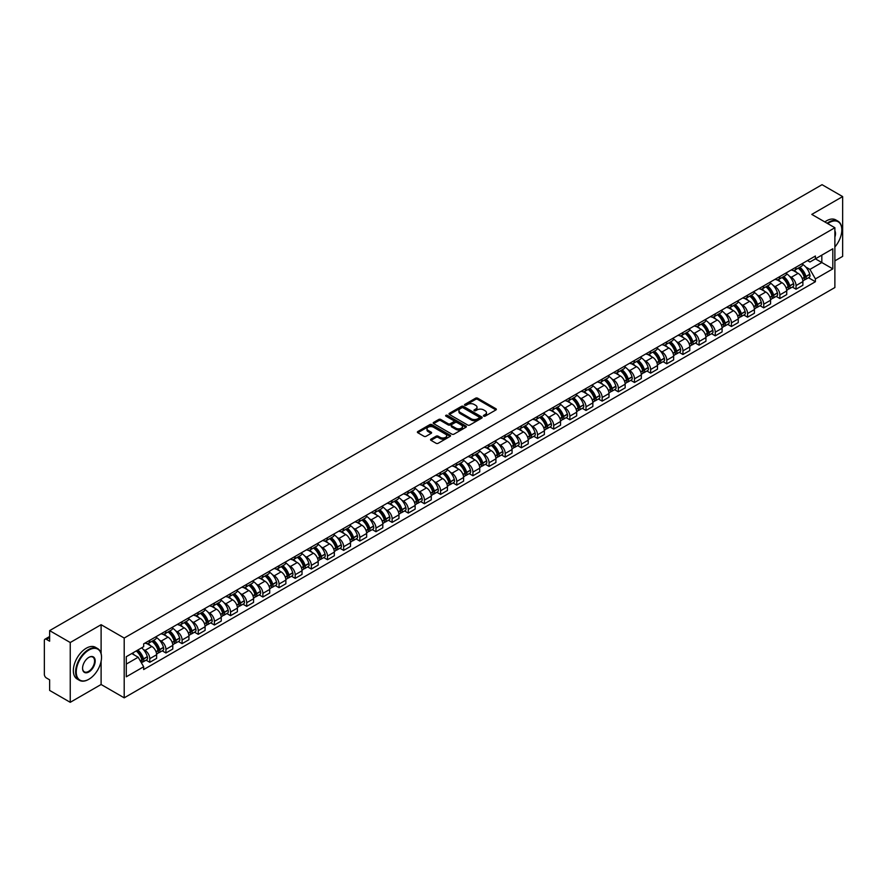 <?xml version="1.0" encoding="UTF-8"?>
<svg xmlns="http://www.w3.org/2000/svg" width="887" height="887" viewBox="0 0 887 887"><rect width="100%" height="100%" fill="white"/><g stroke="black" fill="none" stroke-linecap="round" stroke-linejoin="round"><path stroke-width="1.33" d="M483.714 416.158A1.009 0.577 0 0 0 485.134 416.158L495.933 409.927A1.441 0.832 0 0 0 496.354 409.339A1.441 0.832 0 0 0 495.933 408.752L477.638 398.185A1.441 0.832 0 0 0 475.609 398.185L464.81 404.428A1.009 0.577 0 0 0 466.229 405.248L467.626 404.439A4.601 2.661 0 0 1 474.135 404.439L475.654 405.315A4.601 2.661 0 0 1 477.006 407.2A4.601 2.661 0 0 1 475.654 409.073L474.257 409.883A1.009 0.577 0 0 0 475.687 410.703L477.084 409.894A4.601 2.661 0 0 1 483.581 409.894L485.111 410.781A4.601 2.661 0 0 1 486.464 412.655A4.601 2.661 0 0 1 485.111 414.528L483.714 415.338A1.009 0.577 0 0 0 483.714 416.158L483.714 415.338M430.982 439.154A1.441 0.832 0 0 0 430.561 439.741A1.441 0.832 0 0 0 430.982 440.329L436.116 443.289A1.441 0.832 0 0 0 438.145 443.289L450.141 436.371A1.441 0.832 0 0 0 450.563 435.783A1.441 0.832 0 0 0 450.141 435.195L431.847 424.629A1.441 0.832 0 0 0 429.807 424.629L417.81 431.548A1.441 0.832 0 0 0 417.389 432.135A1.441 0.832 0 0 0 417.81 432.723L424.019 436.304A1.441 0.832 0 0 0 426.048 436.304L431.182 433.344A1.441 0.832 0 0 0 431.603 432.756A1.441 0.832 0 0 0 431.182 432.169L428.111 430.395A3.847 2.217 0 0 1 426.98 428.82A3.847 2.217 0 0 1 429.352 426.769A3.847 2.217 0 0 1 433.543 427.257L445.596 434.209A3.847 2.217 0 0 1 446.715 435.783A3.847 2.217 0 0 1 444.343 437.834A3.847 2.217 0 0 1 440.152 437.346L438.145 436.193A1.441 0.832 0 0 0 436.116 436.193L430.982 439.154L430.982 440.329L436.116 437.391L436.116 436.193M124.202 638.041L101.107 624.703L70.239 642.521L49.628 630.624L822.038 184.684L842.65 196.581L811.782 214.399L834.878 227.737L124.202 638.041L124.202 697.836L834.878 287.532L834.878 227.737M467.726 425.039A1.441 0.832 0 0 0 469.766 425.039L481.752 418.11A1.441 0.832 0 0 0 482.173 417.522A1.441 0.832 0 0 0 481.752 416.934L463.457 406.379A1.441 0.832 0 0 0 461.428 406.379L449.432 413.298A1.441 0.832 0 0 0 449.01 413.885A1.441 0.832 0 0 0 449.432 414.473L467.726 425.039M446.327 416.38A1.009 0.577 0 0 1 447.347 416.524L465.93 427.246L453.956 434.164A1.441 0.832 0 0 1 451.915 434.164L433.621 423.598L438.755 420.66L438.755 419.462L433.621 422.423A1.441 0.832 0 0 0 433.2 423.01A1.441 0.832 0 0 0 433.621 423.598L433.621 422.423M438.755 420.66A1.441 0.832 0 0 1 440.784 420.66L440.784 419.462A1.441 0.832 0 0 0 438.755 419.462M440.784 419.462L448.212 423.742A1.441 0.832 0 0 0 450.241 423.742L453.645 421.78A1.441 0.832 0 0 0 454.066 421.192A1.441 0.832 0 0 0 453.645 420.604L445.917 416.147A1.009 0.577 0 0 1 447.347 415.327L465.952 426.07A1.441 0.832 0 0 1 466.374 426.647A1.441 0.832 0 0 1 465.952 427.235L465.952 426.07M70.239 642.521L70.239 702.316L49.628 690.419L49.628 679.841L46.423 677.978A2.927 1.696 -120 0 1 44.35 674.397L44.35 640.547A2.927 1.696 -120 0 1 44.96 639.205L49.628 636.511M834.878 260.856L842.65 256.376L842.65 196.581M70.239 702.316L101.107 684.498L124.202 697.836M49.628 630.624L49.628 641.212L46.423 639.361A2.927 1.696 -120 0 0 44.96 639.205M796.049 267.198A6.741 3.892 60 0 1 794.652 270.225L801.482 266.277A6.741 3.892 -120 0 0 802.879 263.251M789.552 276.312L791.282 277.298A6.741 3.892 60 0 1 796.049 285.559L802.879 281.611A6.741 3.892 -120 0 0 798.112 273.351L793.222 270.535M802.879 281.611L802.879 285.259L796.049 289.206L792.335 287.066M794.652 270.225A6.741 3.892 60 0 1 791.337 269.914M796.049 285.559L796.049 289.206M779.884 276.522A6.741 3.892 60 0 1 778.498 279.549L785.328 275.602A6.741 3.892 -120 0 0 786.725 272.575M776.18 296.391L779.884 298.531L786.725 294.584L786.725 290.936A6.741 3.892 -120 0 0 781.957 282.687L777.067 279.86M778.498 279.549A6.741 3.892 60 0 1 775.171 279.25M773.397 285.636L775.127 286.634A6.741 3.892 60 0 1 779.884 294.883L779.884 298.531M763.729 285.847A6.741 3.892 60 0 1 762.332 288.874L769.173 284.927A6.741 3.892 -120 0 0 770.57 281.911M760.026 305.716L763.729 307.856L770.57 303.908L770.57 300.261A6.741 3.892 -120 0 0 765.803 292.011L760.913 289.184M762.332 288.874A6.741 3.892 60 0 1 759.017 288.574M757.243 294.961L758.973 295.959A6.741 3.892 60 0 1 763.729 304.208L763.729 307.856M747.575 295.183A6.741 3.892 60 0 1 746.178 298.209L753.019 294.262A6.741 3.892 -120 0 0 754.405 291.235M743.871 315.04L747.575 317.18L754.416 313.233L754.416 309.596A6.741 3.892 -120 0 0 749.648 301.336L744.758 298.52M746.178 298.209A6.741 3.892 60 0 1 742.862 297.899M741.088 304.285L742.807 305.283A6.741 3.892 60 0 1 747.575 313.532L747.575 317.18M731.42 304.507A6.741 3.892 60 0 1 730.023 307.534L736.853 303.587A6.741 3.892 -120 0 0 738.25 300.56M727.717 324.376L731.42 326.516L738.25 322.569L738.25 318.921A6.741 3.892 -120 0 0 733.494 310.672L728.593 307.844M730.023 307.534A6.741 3.892 60 0 1 726.708 307.224M724.934 313.621L726.653 314.619A6.741 3.892 60 0 1 731.42 322.868L731.42 326.516M715.266 313.832A6.741 3.892 60 0 1 713.869 316.859L720.699 312.911A6.741 3.892 -120 0 0 722.096 309.885M711.551 333.7L715.266 335.84L722.096 331.893L722.096 328.245A6.741 3.892 -120 0 0 717.328 319.996L712.438 317.169M713.869 316.859A6.741 3.892 60 0 1 710.554 316.559M708.78 322.946L710.498 323.943A6.741 3.892 60 0 1 715.266 332.193L715.266 335.84M699.1 323.167A6.741 3.892 60 0 1 697.714 326.183L704.544 322.247A6.741 3.892 -120 0 0 705.941 319.22M695.397 343.025L699.1 345.165L705.941 341.218L705.941 337.57A6.741 3.892 -120 0 0 701.173 329.321L696.284 326.494M697.714 326.183A6.741 3.892 60 0 1 694.388 325.884M692.614 332.27L694.344 333.268A6.741 3.892 60 0 1 699.1 341.517L699.1 345.165M682.946 332.492A6.741 3.892 60 0 1 681.549 335.519L688.39 331.572A6.741 3.892 -120 0 0 689.787 328.545M679.242 352.361L682.946 354.501L689.787 350.553L689.787 346.906A6.741 3.892 -120 0 0 685.019 338.646L680.129 335.829M681.549 335.519A6.741 3.892 60 0 1 678.233 335.208M676.459 341.606L678.189 342.593A6.741 3.892 60 0 1 682.946 350.853L682.946 354.501M666.791 341.817A6.741 3.892 60 0 1 665.394 344.843L672.235 340.896A6.741 3.892 -120 0 0 673.632 337.869M663.088 361.685L666.791 363.825L673.632 359.878L673.632 356.23A6.741 3.892 -120 0 0 668.865 347.981L663.975 345.154M665.394 344.843A6.741 3.892 60 0 1 662.079 344.544M660.305 350.93L662.024 351.928A6.741 3.892 60 0 1 666.791 360.177L666.791 363.825M650.637 351.152A6.741 3.892 60 0 1 649.24 354.168L656.081 350.221A6.741 3.892 -120 0 0 657.467 347.205M646.933 371.01L650.637 373.15L657.467 369.203L657.467 365.555A6.741 3.892 -120 0 0 652.71 357.306L647.809 354.478M649.24 354.168A6.741 3.892 60 0 1 645.924 353.869M644.15 360.255L645.869 361.253A6.741 3.892 60 0 1 650.637 369.502L650.637 373.15M634.482 360.477A6.741 3.892 60 0 1 633.085 363.504L639.915 359.557A6.741 3.892 -120 0 0 641.312 356.53M630.768 380.335L634.482 382.485L641.312 378.538L641.312 374.891A6.741 3.892 -120 0 0 636.556 366.63L631.655 363.814M633.085 363.504A6.741 3.892 60 0 1 629.77 363.193M627.996 369.591L629.715 370.578A6.741 3.892 60 0 1 634.482 378.838L634.482 382.485M618.317 369.801A6.741 3.892 60 0 1 616.931 372.828L623.761 368.881A6.741 3.892 -120 0 0 625.158 365.854M614.613 389.67L618.328 391.81L625.158 387.863L625.158 384.215A6.741 3.892 -120 0 0 620.39 375.966L615.5 373.139M616.931 372.828A6.741 3.892 60 0 1 613.616 372.529M611.83 378.915L613.56 379.913A6.741 3.892 60 0 1 618.328 388.162L618.328 391.81M602.162 379.126A6.741 3.892 60 0 1 600.765 382.153L607.606 378.206A6.741 3.892 -120 0 0 609.003 375.19M598.459 398.995L602.162 401.135L609.003 397.188L609.003 393.54A6.741 3.892 -120 0 0 604.235 385.291L599.346 382.463M600.765 382.153A6.741 3.892 60 0 1 597.45 381.853M595.676 388.24L597.406 389.238A6.741 3.892 60 0 1 602.162 397.487L602.162 401.135M586.008 388.462A6.741 3.892 60 0 1 584.611 391.489L591.452 387.541A6.741 3.892 -120 0 0 592.849 384.514M582.304 408.319L586.008 410.459L592.849 406.512L592.849 402.875A6.741 3.892 -120 0 0 588.081 394.615L583.191 391.799M584.611 391.489A6.741 3.892 60 0 1 581.295 391.178M579.521 397.564L581.24 398.562A6.741 3.892 60 0 1 586.008 406.811L586.008 410.459M569.853 397.786A6.741 3.892 60 0 1 568.456 400.813L575.297 396.866A6.741 3.892 -120 0 0 576.683 393.839M566.15 417.655L569.853 419.795L576.683 415.848L576.683 412.2A6.741 3.892 -120 0 0 571.927 403.951L567.037 401.124M568.456 400.813A6.741 3.892 60 0 1 565.141 400.503M563.367 406.9L565.086 407.898A6.741 3.892 60 0 1 569.853 416.147L569.853 419.795M553.699 407.111A6.741 3.892 60 0 1 552.302 410.138L559.132 406.191A6.741 3.892 -120 0 0 560.529 403.164M549.984 426.98L553.699 429.12L560.529 425.172L560.529 421.525A6.741 3.892 -120 0 0 555.772 413.275L550.871 410.448M552.302 410.138A6.741 3.892 60 0 1 548.986 409.838M547.212 416.225L548.931 417.223A6.741 3.892 60 0 1 553.699 425.472L553.699 429.12M537.544 416.447A6.741 3.892 60 0 1 536.147 419.462L542.977 415.526A6.741 3.892 -120 0 0 544.374 412.499M533.83 436.304L537.544 438.444L544.374 434.497L544.374 430.849A6.741 3.892 -120 0 0 539.606 422.6L534.717 419.773M536.147 419.462A6.741 3.892 60 0 1 532.832 419.163M531.047 425.549L532.777 426.547A6.741 3.892 60 0 1 537.544 434.796L537.544 438.444M521.379 425.771A6.741 3.892 60 0 1 519.993 428.798L526.823 424.851A6.741 3.892 -120 0 0 528.22 421.824M517.675 445.64L521.379 447.78L528.22 443.833L528.22 440.185A6.741 3.892 -120 0 0 523.452 431.925L518.562 429.108M519.993 428.798A6.741 3.892 60 0 1 516.666 428.488M514.892 434.885L516.622 435.872A6.741 3.892 60 0 1 521.379 444.132L521.379 447.78M505.224 435.096A6.741 3.892 60 0 1 503.827 438.123L510.668 434.175A6.741 3.892 -120 0 0 512.065 431.149M501.521 454.964L505.224 457.104L512.065 453.157L512.065 449.509A6.741 3.892 -120 0 0 507.297 441.26L502.408 438.433M503.827 438.123A6.741 3.892 60 0 1 500.512 437.823M498.738 444.21L500.468 445.207A6.741 3.892 60 0 1 505.224 453.457L505.224 457.104M489.07 444.431A6.741 3.892 60 0 1 487.673 447.447L494.514 443.5A6.741 3.892 -120 0 0 495.9 440.484M485.366 464.289L489.07 466.429L495.911 462.482L495.911 458.834A6.741 3.892 -120 0 0 491.143 450.585L486.253 447.758M487.673 447.447A6.741 3.892 60 0 1 484.357 447.148M482.583 453.534L484.302 454.532A6.741 3.892 60 0 1 489.07 462.781L489.07 466.429M472.915 453.756A6.741 3.892 60 0 1 471.518 456.783L478.348 452.836A6.741 3.892 -120 0 0 479.745 449.809M469.212 473.614L472.915 475.765L479.745 471.817L479.745 468.17A6.741 3.892 -120 0 0 474.988 459.909L470.088 457.093M471.518 456.783A6.741 3.892 60 0 1 468.203 456.472M466.429 462.87L468.148 463.857A6.741 3.892 60 0 1 472.915 472.117L472.915 475.765M456.761 463.081A6.741 3.892 60 0 1 455.364 466.107L462.194 462.16A6.741 3.892 -120 0 0 463.591 459.133M453.046 482.949L456.761 485.089L463.591 481.142L463.591 477.494A6.741 3.892 -120 0 0 458.823 469.245L453.933 466.418M455.364 466.107A6.741 3.892 60 0 1 452.048 465.808M450.274 472.194L451.993 473.192A6.741 3.892 60 0 1 456.761 481.441L456.761 485.089M440.595 472.405A6.741 3.892 60 0 1 439.209 475.432L446.039 471.485A6.741 3.892 -120 0 0 447.436 468.469M436.892 492.274L440.595 494.414L447.436 490.467L447.436 486.819A6.741 3.892 -120 0 0 442.668 478.57L437.779 475.742M439.209 475.432A6.741 3.892 60 0 1 435.883 475.133M434.109 481.519L435.839 482.517A6.741 3.892 60 0 1 440.595 490.766L440.595 494.414M424.441 481.741A6.741 3.892 60 0 1 423.044 484.768L429.885 480.821A6.741 3.892 -120 0 0 431.282 477.794M420.737 501.598L424.441 503.738L431.282 499.791L431.282 496.143A6.741 3.892 -120 0 0 426.514 487.894L421.624 485.078M423.044 484.768A6.741 3.892 60 0 1 419.728 484.457M417.954 490.844L419.684 491.841A6.741 3.892 60 0 1 424.441 500.091L424.441 503.738M408.286 491.065A6.741 3.892 60 0 1 406.889 494.092L413.73 490.145A6.741 3.892 -120 0 0 415.127 487.118M404.583 510.934L408.286 513.074L415.127 509.127L415.127 505.479A6.741 3.892 -120 0 0 410.359 497.23L405.47 494.403M406.889 494.092A6.741 3.892 60 0 1 403.574 493.782M401.8 500.179L403.518 501.177A6.741 3.892 60 0 1 408.286 509.426L408.286 513.074M392.132 500.39A6.741 3.892 60 0 1 390.735 503.417L397.576 499.47A6.741 3.892 -120 0 0 398.962 496.443M388.428 520.259L392.132 522.399L398.962 518.452L398.962 514.804A6.741 3.892 -120 0 0 394.205 506.555L389.304 503.727M390.735 503.417A6.741 3.892 60 0 1 387.419 503.117M385.645 509.504L387.364 510.502A6.741 3.892 60 0 1 392.132 518.751L392.132 522.399M375.977 509.726A6.741 3.892 60 0 1 374.58 512.741L381.41 508.805A6.741 3.892 -120 0 0 382.807 505.778M372.263 529.583L375.977 531.723L382.807 527.776L382.807 524.128A6.741 3.892 -120 0 0 378.05 515.879L373.15 513.052M374.58 512.741A6.741 3.892 60 0 1 371.265 512.442M369.491 518.828L371.209 519.826A6.741 3.892 60 0 1 375.977 528.075L375.977 531.723M359.812 519.05A6.741 3.892 60 0 1 358.426 522.077L365.256 518.13A6.741 3.892 -120 0 0 366.653 515.103M356.108 538.919L359.823 541.059L366.653 537.112L366.653 533.464A6.741 3.892 -120 0 0 361.885 525.204L356.995 522.388M358.426 522.077A6.741 3.892 60 0 1 355.11 521.767M353.325 528.164L355.055 529.151A6.741 3.892 60 0 1 359.823 537.411L359.823 541.059M343.657 528.375A6.741 3.892 60 0 1 342.26 531.402L349.101 527.455A6.741 3.892 -120 0 0 350.498 524.428M339.954 548.244L343.657 550.383L350.498 546.436L350.498 542.789A6.741 3.892 -120 0 0 345.73 534.539L340.841 531.712M342.26 531.402A6.741 3.892 60 0 1 338.945 531.102M337.171 537.489L338.901 538.487A6.741 3.892 60 0 1 343.657 546.736L343.657 550.383M327.503 537.71A6.741 3.892 60 0 1 326.106 540.726L332.947 536.779A6.741 3.892 -120 0 0 334.344 533.763M323.799 557.568L327.503 559.708L334.344 555.761L334.344 552.113A6.741 3.892 -120 0 0 329.576 543.864L324.686 541.037M326.106 540.726A6.741 3.892 60 0 1 322.79 540.427M321.016 546.813L322.735 547.811A6.741 3.892 60 0 1 327.503 556.06L327.503 559.708M311.348 547.035A6.741 3.892 60 0 1 309.951 550.062L316.792 546.115A6.741 3.892 -120 0 0 318.178 543.088M307.645 566.893L311.348 569.044L318.178 565.097L318.178 561.449A6.741 3.892 -120 0 0 313.421 553.189L308.532 550.372M309.951 550.062A6.741 3.892 60 0 1 306.636 549.752M304.862 556.149L306.58 557.136A6.741 3.892 60 0 1 311.348 565.396L311.348 569.044M295.194 556.36A6.741 3.892 60 0 1 293.797 559.387L300.626 555.439A6.741 3.892 -120 0 0 302.023 552.413M291.479 576.228L295.194 578.368L302.023 574.421L302.023 570.773A6.741 3.892 -120 0 0 297.267 562.524L292.366 559.697M293.797 559.387A6.741 3.892 60 0 1 290.481 559.087M288.707 565.474L290.426 566.471A6.741 3.892 60 0 1 295.194 574.721L295.194 578.368M279.039 565.684A6.741 3.892 60 0 1 277.642 568.711L284.472 564.764A6.741 3.892 -120 0 0 285.869 561.748M275.325 585.553L279.039 587.693L285.869 583.746L285.869 580.098A6.741 3.892 -120 0 0 281.101 571.849L276.212 569.022M277.642 568.711A6.741 3.892 60 0 1 274.327 568.412M272.542 574.798L274.271 575.796A6.741 3.892 60 0 1 279.039 584.045L279.039 587.693M262.874 575.02A6.741 3.892 60 0 1 261.488 578.047L268.317 574.1A6.741 3.892 -120 0 0 269.715 571.073M259.17 594.878L262.874 597.018L269.715 593.07L269.715 589.423A6.741 3.892 -120 0 0 264.947 581.173L260.057 578.346M261.488 578.047A6.741 3.892 60 0 1 258.161 577.736M256.387 584.123L258.117 585.121A6.741 3.892 60 0 1 262.874 593.37L262.874 597.018M246.719 584.345A6.741 3.892 60 0 1 245.322 587.371L252.163 583.424A6.741 3.892 -120 0 0 253.56 580.397M243.016 604.213L246.719 606.353L253.56 602.406L253.56 598.758A6.741 3.892 -120 0 0 248.792 590.509L243.903 587.682M245.322 587.371A6.741 3.892 60 0 1 242.007 587.061M240.233 593.458L241.963 594.445A6.741 3.892 60 0 1 246.719 602.705L246.719 606.353M230.565 593.669A6.741 3.892 60 0 1 229.168 596.696L236.009 592.749A6.741 3.892 -120 0 0 237.394 589.722M226.861 613.538L230.565 615.678L237.406 611.731L237.406 608.083A6.741 3.892 -120 0 0 232.638 599.834L227.748 597.006M229.168 596.696A6.741 3.892 60 0 1 225.852 596.397M224.078 602.783L225.797 603.781A6.741 3.892 60 0 1 230.565 612.03L230.565 615.678M214.41 603.005A6.741 3.892 60 0 1 213.013 606.021L219.843 602.085A6.741 3.892 -120 0 0 221.24 599.058M210.707 622.862L214.41 625.002L221.24 621.055L221.24 617.407A6.741 3.892 -120 0 0 216.483 609.158L211.583 606.331M213.013 606.021A6.741 3.892 60 0 1 209.698 605.721M207.924 612.108L209.642 613.105A6.741 3.892 60 0 1 214.41 621.355L214.41 625.002M198.256 612.329A6.741 3.892 60 0 1 196.859 615.356L203.688 611.409A6.741 3.892 -120 0 0 205.085 608.382M194.541 632.198L198.256 634.338L205.085 630.391L205.085 626.743A6.741 3.892 -120 0 0 200.318 618.483L195.428 615.667M196.859 615.356A6.741 3.892 60 0 1 193.543 615.046M191.769 621.443L193.488 622.43A6.741 3.892 60 0 1 198.256 630.69L198.256 634.338M182.09 621.654A6.741 3.892 60 0 1 180.704 624.681L187.534 620.734A6.741 3.892 -120 0 0 188.931 617.707M178.387 641.523L182.09 643.663L188.931 639.715L188.931 636.068A6.741 3.892 -120 0 0 184.163 627.819L179.274 624.991M180.704 624.681A6.741 3.892 60 0 1 177.378 624.381M175.604 630.768L177.333 631.766A6.741 3.892 60 0 1 182.09 640.015L182.09 643.663M165.936 630.99A6.741 3.892 60 0 1 164.538 634.005L171.379 630.058A6.741 3.892 -120 0 0 172.777 627.042M162.232 650.847L165.936 652.987L172.777 649.04L172.777 645.392A6.741 3.892 -120 0 0 168.009 637.143L163.119 634.316M164.538 634.005A6.741 3.892 60 0 1 161.223 633.706M159.449 640.092L161.179 641.09A6.741 3.892 60 0 1 165.936 649.339L165.936 652.987M149.781 640.314A6.741 3.892 60 0 1 148.384 643.341L155.225 639.394A6.741 3.892 -120 0 0 156.622 636.367M146.078 660.172L149.781 662.312L156.622 658.376L156.622 654.728A6.741 3.892 -120 0 0 151.854 646.468L146.965 643.652M148.384 643.341A6.741 3.892 60 0 1 145.069 643.031M143.295 649.428L145.013 650.415A6.741 3.892 60 0 1 149.781 658.675L149.781 662.312M807.492 260.59L809.92 261.998L832.815 248.781L821.828 255.123L821.828 262.53L809.92 269.404L805.718 266.976M126.276 664.108L138.184 657.234L143.672 666.747L126.276 676.792L126.276 656.702L143.672 646.656L143.672 643.84L815.408 256.01L815.408 258.827L832.815 268.872L815.408 278.917L809.92 269.404M832.815 248.781L832.815 268.872M143.672 666.747L143.672 669.552L815.408 281.722L815.408 278.917M101.107 624.703L101.107 653.486M101.107 661.303L101.107 684.498M138.184 657.234L131.764 653.531M808.489 277.731L815.408 281.722M484.114 416.302L485.111 415.726A4.601 2.661 0 0 0 486.464 413.852L486.464 412.655M477.006 407.2L477.006 408.397A4.601 2.661 0 0 1 475.654 410.271L474.656 410.847M495.922 409.938L477.638 399.383A1.441 0.832 0 0 0 475.609 399.383L465.209 405.381M481.752 416.934L481.752 418.11L463.457 407.565A1.441 0.832 0 0 0 461.428 407.565L449.443 414.484M479.213 417.932A1.009 0.577 0 0 0 479.213 417.112L463.158 407.843A1.009 0.577 0 0 0 461.728 407.843L460.253 408.696A4.601 2.661 0 0 0 458.912 410.57A4.601 2.661 0 0 0 460.253 412.444L471.23 418.786A4.601 2.661 0 0 0 477.738 418.786L479.213 417.932L479.213 419.13A1.009 0.577 0 0 0 479.512 418.719L479.512 417.522M458.912 410.57L458.912 411.768A4.601 2.661 0 0 0 460.253 413.641L460.253 412.444M479.213 419.13L477.738 419.983A4.601 2.661 0 0 1 471.23 419.983L460.253 413.641M440.784 420.66L448.212 424.94A1.441 0.832 0 0 0 450.241 424.94L453.645 422.977A1.441 0.832 0 0 0 454.066 422.389L454.066 421.192M455.907 428.188A3.847 2.217 0 0 0 460.098 428.676A3.847 2.217 0 0 0 462.471 426.625A3.847 2.217 0 0 0 461.351 425.05L457.104 422.6A1.441 0.832 0 0 0 455.075 422.6L451.66 424.574A1.441 0.832 0 0 0 451.239 425.15A1.441 0.832 0 0 0 451.66 425.738L455.907 428.188L455.907 429.386A3.847 2.217 0 0 0 460.098 429.873A3.847 2.217 0 0 0 462.471 427.822L462.471 426.625M451.239 425.15L451.239 426.348A1.441 0.832 0 0 0 451.66 426.935L451.66 425.738M455.907 429.386L451.66 426.935M446.715 435.783L446.715 436.969A3.847 2.217 0 0 1 444.343 439.021A3.847 2.217 0 0 1 440.152 438.544L438.145 437.391A1.441 0.832 0 0 0 436.116 437.391M426.98 428.82L426.98 430.018A3.847 2.217 0 0 0 428.111 431.592L428.111 430.395M431.16 433.355L428.111 431.592M450.119 436.382L431.847 425.827A1.441 0.832 0 0 0 429.807 425.827L417.832 432.734L417.81 431.548M798.588 267.952A9.225 5.322 60 0 1 798.633 267.974A9.225 5.322 60 0 1 804.709 276.256L804.764 276.445A1.796 1.031 60 0 1 804.476 277.853A1.796 1.031 60 0 1 804.431 277.875M798.189 268.184A11.132 6.431 60 0 1 804.298 277.365L804.354 277.553A3.703 2.14 60 0 1 803.766 280.458L802.857 280.991M804.398 279.638A3.703 2.14 -120 0 0 805.429 279.505A3.703 2.14 -120 0 0 806.017 276.6L805.961 276.411A11.132 6.431 -120 0 0 799.841 267.22M802.735 264.437A11.132 6.431 60 0 1 809.742 274.227L809.798 274.416A3.703 2.14 60 0 1 809.21 277.321L805.429 279.505M794.386 270.347A11.132 6.431 60 0 1 796.714 272.542M802.125 272.564L803.544 273.384M782.434 277.276A9.225 5.322 60 0 1 782.478 277.298A9.225 5.322 60 0 1 788.554 285.581L788.598 285.769A1.796 1.031 60 0 1 788.321 287.177A1.796 1.031 60 0 1 788.277 287.2M782.024 277.509A11.132 6.431 60 0 1 788.144 286.689L788.199 286.889A3.703 2.14 60 0 1 787.612 289.783L786.691 290.315M788.244 288.974A3.703 2.14 -120 0 0 789.275 288.829A3.703 2.14 -120 0 0 789.851 285.924L789.807 285.736A11.132 6.431 -120 0 0 783.687 276.556M786.581 273.761A11.132 6.431 60 0 1 793.577 283.552L793.632 283.74A3.703 2.14 60 0 1 793.056 286.645L789.275 288.829M778.232 279.682A11.132 6.431 60 0 1 780.56 281.878M785.971 281.889L787.39 282.709M766.279 286.601A9.225 5.322 60 0 1 766.324 286.634A9.225 5.322 60 0 1 772.389 294.905L772.444 295.105A1.796 1.031 60 0 1 772.167 296.513A1.796 1.031 60 0 1 772.122 296.535M765.869 286.834A11.132 6.431 60 0 1 771.989 296.025L772.045 296.214A3.703 2.14 60 0 1 771.457 299.119L770.537 299.651M772.089 298.298A3.703 2.14 -120 0 0 773.12 298.154A3.703 2.14 -120 0 0 773.697 295.26L773.641 295.061A11.132 6.431 -120 0 0 767.532 285.88M770.426 283.086A11.132 6.431 60 0 1 777.422 292.876L777.478 293.076A3.703 2.14 60 0 1 776.89 295.981L773.12 298.154M762.077 289.007A11.132 6.431 60 0 1 764.394 291.202M769.805 291.213L771.224 292.034M750.114 295.936A9.225 5.322 60 0 1 750.169 295.959A9.225 5.322 60 0 1 756.234 304.241L756.289 304.429A1.796 1.031 60 0 1 756.001 305.838A1.796 1.031 60 0 1 755.968 305.86M749.715 296.169A11.132 6.431 60 0 1 755.835 305.35L755.89 305.538A3.703 2.14 60 0 1 755.303 308.443L754.382 308.975M755.935 307.623A3.703 2.14 -120 0 0 756.955 307.49A3.703 2.14 -120 0 0 757.542 304.585L757.487 304.396A11.132 6.431 -120 0 0 751.367 295.205M754.272 292.422A11.132 6.431 60 0 1 761.268 302.212L761.323 302.4A3.703 2.14 60 0 1 760.736 305.305L756.955 307.49M745.923 298.331A11.132 6.431 60 0 1 748.24 300.527M753.651 300.549L755.07 301.358M733.959 305.261A9.225 5.322 60 0 1 734.004 305.283A9.225 5.322 60 0 1 740.08 313.566L740.135 313.754A1.796 1.031 60 0 1 739.847 315.162A1.796 1.031 60 0 1 739.813 315.184M733.56 305.494A11.132 6.431 60 0 1 739.669 314.674L739.725 314.863A3.703 2.14 60 0 1 739.148 317.768L738.228 318.3M739.78 316.958A3.703 2.14 -120 0 0 740.8 316.814A3.703 2.14 -120 0 0 741.388 313.909L741.332 313.721A11.132 6.431 -120 0 0 735.212 304.54M738.117 301.746A11.132 6.431 60 0 1 745.113 311.537L745.169 311.725A3.703 2.14 60 0 1 744.581 314.63L740.8 316.814M729.757 307.667A11.132 6.431 60 0 1 732.085 309.851M737.496 309.873L738.915 310.694M717.805 314.586A9.225 5.322 60 0 1 717.849 314.619A9.225 5.322 60 0 1 723.925 322.89L723.98 323.09A1.796 1.031 60 0 1 723.692 324.498A1.796 1.031 60 0 1 723.648 324.52M717.406 314.818A11.132 6.431 60 0 1 723.515 323.999L723.57 324.198A3.703 2.14 60 0 1 722.994 327.103L722.073 327.636M723.626 326.283A3.703 2.14 -120 0 0 724.646 326.139A3.703 2.14 -120 0 0 725.233 323.234L725.178 323.045A11.132 6.431 -120 0 0 719.058 313.865M721.963 311.071A11.132 6.431 60 0 1 728.959 320.861L729.014 321.061A3.703 2.14 60 0 1 728.427 323.966L724.646 326.139M713.603 316.992A11.132 6.431 60 0 1 715.931 319.187M721.342 319.198L722.761 320.019M834.878 246.974A17.873 10.311 120 0 0 841.818 229.944A17.873 10.311 120 0 0 829.19 222.648A17.873 10.311 120 0 0 827.715 223.591M827.127 223.258A18.305 10.566 -60 0 1 828.879 222.116A18.305 10.566 -60 0 1 838.027 221.207A18.305 10.566 -60 0 1 841.818 229.589A18.305 10.566 -60 0 1 841.818 229.766M834.878 230.797A8.937 5.156 -60 0 1 834.878 237.106M824.855 221.938A18.305 10.566 -60 0 1 826.595 220.796A18.305 10.566 -60 0 1 835.754 219.887L838.027 221.207M88.578 679.42L88.888 679.242A17.873 10.311 120 0 0 101.517 657.356A17.873 10.311 120 0 0 88.888 650.06A17.873 10.311 120 0 0 76.249 671.947A17.873 10.311 120 0 0 88.888 679.242L88.578 679.42A18.305 10.566 -60 0 1 79.42 680.329A18.305 10.566 -60 0 1 76.615 665.649A18.305 10.566 -60 0 1 88.578 649.517A18.305 10.566 -60 0 1 97.725 648.619A18.305 10.566 -60 0 1 101.517 657.001A18.305 10.566 -60 0 1 101.517 657.178M88.888 657.356L88.888 657.356A8.937 5.156 -60 0 1 95.197 661.003A8.937 5.156 -60 0 1 88.888 671.947A8.937 5.156 -60 0 1 82.569 668.299A8.937 5.156 -60 0 1 88.888 657.356L88.888 657.356M82.569 668.111A8.493 4.901 120 0 0 84.32 671.825A8.493 4.901 120 0 0 88.578 671.404A8.493 4.901 120 0 0 94.122 663.919A8.493 4.901 120 0 0 92.825 657.112A8.493 4.901 120 0 0 88.722 657.444M79.42 680.329L77.136 679.01A18.305 10.566 -60 0 1 74.331 664.341A18.305 10.566 -60 0 1 86.294 648.209A18.305 10.566 -60 0 1 95.452 647.299L97.725 648.619M701.65 323.91A9.225 5.322 60 0 1 701.695 323.943A9.225 5.322 60 0 1 707.771 332.226L707.815 332.414A1.796 1.031 60 0 1 707.538 333.822A1.796 1.031 60 0 1 707.493 333.845M701.24 324.143A11.132 6.431 60 0 1 707.36 333.335L707.416 333.523A3.703 2.14 60 0 1 706.828 336.428L705.908 336.96M707.46 335.608A3.703 2.14 -120 0 0 708.491 335.474A3.703 2.14 -120 0 0 709.068 332.57L709.023 332.381A11.132 6.431 -120 0 0 702.903 323.19M705.797 320.395A11.132 6.431 60 0 1 712.804 330.197L712.849 330.385A3.703 2.14 60 0 1 712.272 333.29L708.491 335.474M697.448 326.316A11.132 6.431 60 0 1 699.776 328.512M705.187 328.523L706.606 329.343M685.496 333.246A9.225 5.322 60 0 1 685.54 333.268A9.225 5.322 60 0 1 691.605 341.55L691.66 341.739A1.796 1.031 60 0 1 691.383 343.147A1.796 1.031 60 0 1 691.339 343.169M685.086 333.479A11.132 6.431 60 0 1 691.206 342.659L691.261 342.848A3.703 2.14 60 0 1 690.674 345.753L689.753 346.285M691.306 344.932A3.703 2.14 -120 0 0 692.337 344.799A3.703 2.14 -120 0 0 692.913 341.894L692.858 341.706A11.132 6.431 -120 0 0 686.749 332.514M689.642 329.731A11.132 6.431 60 0 1 696.639 339.521L696.694 339.71A3.703 2.14 60 0 1 696.118 342.615L692.337 344.799M681.294 335.641A11.132 6.431 60 0 1 683.611 337.836M689.033 337.858L690.452 338.679M669.33 342.57A9.225 5.322 60 0 1 669.386 342.593A9.225 5.322 60 0 1 675.451 350.875L675.506 351.064A1.796 1.031 60 0 1 675.229 352.483A1.796 1.031 60 0 1 675.184 352.494M668.931 342.803A11.132 6.431 60 0 1 675.051 351.984L675.107 352.183A3.703 2.14 60 0 1 674.519 355.088L673.599 355.609M675.151 354.268A3.703 2.14 -120 0 0 676.171 354.124A3.703 2.14 -120 0 0 676.759 351.219L676.703 351.03A11.132 6.431 -120 0 0 670.583 341.85M673.488 339.056A11.132 6.431 60 0 1 680.484 348.846L680.54 349.046A3.703 2.14 60 0 1 679.952 351.939L676.171 354.124M665.139 344.976A11.132 6.431 60 0 1 667.456 347.172M672.867 347.183L674.286 348.003M653.176 351.895A9.225 5.322 60 0 1 653.22 351.928A9.225 5.322 60 0 1 659.296 360.211L659.351 360.399A1.796 1.031 60 0 1 659.063 361.807A1.796 1.031 60 0 1 659.03 361.829M652.777 352.128A11.132 6.431 60 0 1 658.897 361.319L658.941 361.508A3.703 2.14 60 0 1 658.365 364.413L657.444 364.945M658.997 363.592A3.703 2.14 -120 0 0 660.017 363.459A3.703 2.14 -120 0 0 660.604 360.554L660.549 360.355A11.132 6.431 -120 0 0 654.429 351.174M657.334 348.38A11.132 6.431 60 0 1 664.33 358.182L664.385 358.37A3.703 2.14 60 0 1 663.798 361.275L660.017 363.459M648.974 354.301A11.132 6.431 60 0 1 651.302 356.496M656.713 356.507L658.132 357.328M637.021 361.231A9.225 5.322 60 0 1 637.066 361.253A9.225 5.322 60 0 1 643.142 369.535L643.197 369.724A1.796 1.031 60 0 1 642.909 371.132A1.796 1.031 60 0 1 642.875 371.154M636.622 361.464A11.132 6.431 60 0 1 642.731 370.644L642.787 370.833A3.703 2.14 60 0 1 642.21 373.737L641.29 374.27M642.842 372.917A3.703 2.14 -120 0 0 643.862 372.784A3.703 2.14 -120 0 0 644.45 369.879L644.394 369.691A11.132 6.431 -120 0 0 638.274 360.499M641.179 357.716A11.132 6.431 60 0 1 648.175 367.506L648.231 367.695A3.703 2.14 60 0 1 647.643 370.6L643.862 372.784M632.819 363.626A11.132 6.431 60 0 1 635.147 365.821M640.558 365.843L641.977 366.664M620.867 370.555A9.225 5.322 60 0 1 620.911 370.578A9.225 5.322 60 0 1 626.987 378.86L627.042 379.048A1.796 1.031 60 0 1 626.754 380.456A1.796 1.031 60 0 1 626.71 380.479M620.457 370.788A11.132 6.431 60 0 1 626.577 379.969L626.632 380.168A3.703 2.14 60 0 1 626.045 383.062L625.124 383.594M626.677 382.253A3.703 2.14 -120 0 0 627.708 382.109A3.703 2.14 -120 0 0 628.295 379.204L628.24 379.015A11.132 6.431 -120 0 0 622.12 369.835M625.013 367.041A11.132 6.431 60 0 1 632.021 376.831L632.065 377.019A3.703 2.14 60 0 1 631.489 379.924L627.708 382.109M616.665 372.961A11.132 6.431 60 0 1 618.993 375.157M624.404 375.168L625.823 375.988M604.712 379.88A9.225 5.322 60 0 1 604.757 379.913A9.225 5.322 60 0 1 610.821 388.184L610.877 388.384A1.796 1.031 60 0 1 610.6 389.792A1.796 1.031 60 0 1 610.555 389.814M604.302 380.113A11.132 6.431 60 0 1 610.422 389.304L610.478 389.493A3.703 2.14 60 0 1 609.89 392.398L608.97 392.93M610.522 391.577A3.703 2.14 -120 0 0 611.553 391.433A3.703 2.14 -120 0 0 612.13 388.539L612.074 388.34A11.132 6.431 -120 0 0 605.965 379.159M608.859 376.365A11.132 6.431 60 0 1 615.855 386.155L615.911 386.355A3.703 2.14 60 0 1 615.334 389.26L611.553 391.433M600.51 382.286A11.132 6.431 60 0 1 602.827 384.481M608.249 384.492L609.668 385.313M588.547 389.216A9.225 5.322 60 0 1 588.602 389.238A9.225 5.322 60 0 1 594.667 397.52L594.722 397.709A1.796 1.031 60 0 1 594.445 399.117A1.796 1.031 60 0 1 594.401 399.139M588.148 389.448A11.132 6.431 60 0 1 594.268 398.629L594.323 398.817A3.703 2.14 60 0 1 593.736 401.722L592.815 402.254M594.368 400.902A3.703 2.14 -120 0 0 595.388 400.769A3.703 2.14 -120 0 0 595.975 397.864L595.92 397.675A11.132 6.431 -120 0 0 589.811 388.484M592.704 385.701A11.132 6.431 60 0 1 599.701 395.491L599.756 395.68A3.703 2.14 60 0 1 599.168 398.585L595.388 400.769M584.356 391.61A11.132 6.431 60 0 1 586.673 393.806M592.084 393.828L593.503 394.637M572.392 398.54A9.225 5.322 60 0 1 572.437 398.562A9.225 5.322 60 0 1 578.512 406.845L578.568 407.033A1.796 1.031 60 0 1 578.28 408.441A1.796 1.031 60 0 1 578.246 408.463M571.993 398.773A11.132 6.431 60 0 1 578.113 407.953L578.169 408.142A3.703 2.14 60 0 1 577.581 411.047L576.661 411.579M578.213 410.237A3.703 2.14 -120 0 0 579.233 410.093A3.703 2.14 -120 0 0 579.821 407.188L579.765 407A11.132 6.431 -120 0 0 573.645 397.82M576.55 395.025A11.132 6.431 60 0 1 583.546 404.816L583.602 405.004A3.703 2.14 60 0 1 583.014 407.909L579.233 410.093M568.19 400.946A11.132 6.431 60 0 1 570.518 403.13M575.929 403.153L577.348 403.973M556.238 407.865A9.225 5.322 60 0 1 556.282 407.898A9.225 5.322 60 0 1 562.358 416.169L562.413 416.369A1.796 1.031 60 0 1 562.125 417.777A1.796 1.031 60 0 1 562.092 417.799M555.839 408.098A11.132 6.431 60 0 1 561.948 417.278L562.003 417.478A3.703 2.14 60 0 1 561.427 420.383L560.506 420.915M562.059 419.562A3.703 2.14 -120 0 0 563.079 419.418A3.703 2.14 -120 0 0 563.666 416.513L563.611 416.325A11.132 6.431 -120 0 0 557.491 407.144M560.396 404.35A11.132 6.431 60 0 1 567.392 414.14L567.447 414.34A3.703 2.14 60 0 1 566.86 417.245L563.079 419.418M552.036 410.271A11.132 6.431 60 0 1 554.364 412.466M559.775 412.477L561.194 413.298M540.083 417.189A9.225 5.322 60 0 1 540.128 417.223A9.225 5.322 60 0 1 546.204 425.505L546.259 425.693A1.796 1.031 60 0 1 545.971 427.102A1.796 1.031 60 0 1 545.926 427.124M539.684 417.422A11.132 6.431 60 0 1 545.793 426.614L545.849 426.802A3.703 2.14 60 0 1 545.261 429.707L544.352 430.239M545.904 428.887A3.703 2.14 -120 0 0 546.924 428.754A3.703 2.14 -120 0 0 547.512 425.849L547.456 425.649A11.132 6.431 -120 0 0 541.336 416.469M544.23 413.675A11.132 6.431 60 0 1 551.237 423.476L551.293 423.664A3.703 2.14 60 0 1 550.705 426.569L546.924 428.754M535.881 419.595A11.132 6.431 60 0 1 538.209 421.791M543.62 421.802L545.039 422.622M523.929 426.525A9.225 5.322 60 0 1 523.973 426.547A9.225 5.322 60 0 1 530.049 434.83L530.093 435.018A1.796 1.031 60 0 1 529.816 436.426A1.796 1.031 60 0 1 529.772 436.448M523.518 426.758A11.132 6.431 60 0 1 529.639 435.938L529.694 436.127A3.703 2.14 60 0 1 529.107 439.032L528.186 439.564M529.739 438.211A3.703 2.14 -120 0 0 530.77 438.078A3.703 2.14 -120 0 0 531.346 435.173L531.302 434.985A11.132 6.431 -120 0 0 525.182 425.793M528.075 423.01A11.132 6.431 60 0 1 535.072 432.801L535.127 432.989A3.703 2.14 60 0 1 534.551 435.894L530.77 438.078M519.727 428.92A11.132 6.431 60 0 1 522.055 431.115M527.466 431.137L528.885 431.958M507.774 435.85A9.225 5.322 60 0 1 507.819 435.872A9.225 5.322 60 0 1 513.883 444.154L513.939 444.343A1.796 1.031 60 0 1 513.662 445.762A1.796 1.031 60 0 1 513.617 445.773M507.364 436.082A11.132 6.431 60 0 1 513.484 445.263L513.54 445.462A3.703 2.14 60 0 1 512.952 448.367L512.032 448.889M513.584 447.547A3.703 2.14 -120 0 0 514.615 447.403A3.703 2.14 -120 0 0 515.192 444.498L515.136 444.309A11.132 6.431 -120 0 0 509.027 435.129M511.921 432.335A11.132 6.431 60 0 1 518.917 442.125L518.973 442.325A3.703 2.14 60 0 1 518.385 445.219L514.615 447.403M503.572 438.256A11.132 6.431 60 0 1 505.889 440.451M511.3 440.462L512.719 441.282M491.609 445.174A9.225 5.322 60 0 1 491.664 445.207A9.225 5.322 60 0 1 497.729 453.49L497.784 453.678A1.796 1.031 60 0 1 497.496 455.086A1.796 1.031 60 0 1 497.463 455.109M491.21 445.407A11.132 6.431 60 0 1 497.33 454.599L497.385 454.787A3.703 2.14 60 0 1 496.798 457.692L495.877 458.224M497.43 456.872A3.703 2.14 -120 0 0 498.45 456.738A3.703 2.14 -120 0 0 499.037 453.834L498.982 453.634A11.132 6.431 -120 0 0 492.862 444.454M495.766 441.659A11.132 6.431 60 0 1 502.763 451.461L502.818 451.649A3.703 2.14 60 0 1 502.23 454.554L498.45 456.738M487.418 447.58A11.132 6.431 60 0 1 489.735 449.776M495.146 449.787L496.565 450.607M475.454 454.51A9.225 5.322 60 0 1 475.499 454.532A9.225 5.322 60 0 1 481.574 462.814L481.63 463.003A1.796 1.031 60 0 1 481.342 464.411A1.796 1.031 60 0 1 481.308 464.433M475.055 454.743A11.132 6.431 60 0 1 481.164 463.923L481.22 464.112A3.703 2.14 60 0 1 480.643 467.017L479.723 467.549M481.275 466.196A3.703 2.14 -120 0 0 482.295 466.063A3.703 2.14 -120 0 0 482.883 463.158L482.827 462.97A11.132 6.431 -120 0 0 476.707 453.778M479.612 450.995A11.132 6.431 60 0 1 486.608 460.785L486.664 460.974A3.703 2.14 60 0 1 486.076 463.879L482.295 466.063M471.252 456.905A11.132 6.431 60 0 1 473.58 459.1M478.991 459.122L480.41 459.943M459.3 463.834A9.225 5.322 60 0 1 459.344 463.857A9.225 5.322 60 0 1 465.42 472.139L465.475 472.327A1.796 1.031 60 0 1 465.187 473.736A1.796 1.031 60 0 1 465.143 473.758M458.901 464.067A11.132 6.431 60 0 1 465.01 473.248L465.065 473.447A3.703 2.14 60 0 1 464.489 476.341L463.568 476.873M465.121 475.532A3.703 2.14 -120 0 0 466.141 475.388A3.703 2.14 -120 0 0 466.728 472.483L466.673 472.294A11.132 6.431 -120 0 0 460.553 463.114M463.457 460.32A11.132 6.431 60 0 1 470.454 470.11L470.509 470.298A3.703 2.14 60 0 1 469.922 473.203L466.141 475.388M455.098 466.24A11.132 6.431 60 0 1 457.426 468.436M462.837 468.447L464.256 469.267M443.145 473.159A9.225 5.322 60 0 1 443.19 473.192A9.225 5.322 60 0 1 449.265 481.464L449.31 481.663A1.796 1.031 60 0 1 449.033 483.071A1.796 1.031 60 0 1 448.988 483.093M442.735 473.392A11.132 6.431 60 0 1 448.855 482.583L448.911 482.772A3.703 2.14 60 0 1 448.323 485.677L447.403 486.209M448.955 484.856A3.703 2.14 -120 0 0 449.986 484.712A3.703 2.14 -120 0 0 450.563 481.818L450.518 481.619A11.132 6.431 -120 0 0 444.398 472.438M447.292 469.644A11.132 6.431 60 0 1 454.299 479.435L454.344 479.634A3.703 2.14 60 0 1 453.767 482.539L449.986 484.712M438.943 475.565A11.132 6.431 60 0 1 441.271 477.76M446.682 477.771L448.101 478.592M426.991 482.484A9.225 5.322 60 0 1 427.035 482.517A9.225 5.322 60 0 1 433.1 490.799L433.155 490.988A1.796 1.031 60 0 1 432.878 492.396A1.796 1.031 60 0 1 432.834 492.418M426.58 482.728A11.132 6.431 60 0 1 432.701 491.908L432.756 492.097A3.703 2.14 60 0 1 432.169 495.001L431.248 495.534M432.801 494.181A3.703 2.14 -120 0 0 433.832 494.048A3.703 2.14 -120 0 0 434.408 491.143L434.353 490.954A11.132 6.431 -120 0 0 428.244 481.763M431.137 478.98A11.132 6.431 60 0 1 438.134 488.77L438.189 488.959A3.703 2.14 60 0 1 437.613 491.864L433.832 494.048M422.789 484.89A11.132 6.431 60 0 1 425.106 487.085M430.528 487.107L431.947 487.917M410.825 491.819A9.225 5.322 60 0 1 410.881 491.841A9.225 5.322 60 0 1 416.945 500.124L417.001 500.312A1.796 1.031 60 0 1 416.724 501.72A1.796 1.031 60 0 1 416.679 501.743M410.426 492.052A11.132 6.431 60 0 1 416.546 501.233L416.602 501.421A3.703 2.14 60 0 1 416.014 504.326L415.094 504.858M416.646 503.517A3.703 2.14 -120 0 0 417.666 503.372A3.703 2.14 -120 0 0 418.254 500.468L418.198 500.279A11.132 6.431 -120 0 0 412.078 491.099M414.983 488.305A11.132 6.431 60 0 1 421.979 498.095L422.035 498.283A3.703 2.14 60 0 1 421.447 501.188L417.666 503.372M406.634 494.225A11.132 6.431 60 0 1 408.951 496.41M414.362 496.432L415.781 497.252M394.671 501.144A9.225 5.322 60 0 1 394.715 501.177A9.225 5.322 60 0 1 400.791 509.448L400.846 509.648A1.796 1.031 60 0 1 400.558 511.056A1.796 1.031 60 0 1 400.525 511.078M394.272 501.377A11.132 6.431 60 0 1 400.392 510.557L400.436 510.757A3.703 2.14 60 0 1 399.86 513.662L398.939 514.194M400.492 512.841A3.703 2.14 -120 0 0 401.512 512.697A3.703 2.14 -120 0 0 402.099 509.792L402.044 509.604A11.132 6.431 -120 0 0 395.924 500.423M398.828 497.629A11.132 6.431 60 0 1 405.825 507.419L405.88 507.619A3.703 2.14 60 0 1 405.292 510.524L401.512 512.697M390.468 503.55A11.132 6.431 60 0 1 392.797 505.745M398.208 505.756L399.627 506.577M378.516 510.468A9.225 5.322 60 0 1 378.561 510.502A9.225 5.322 60 0 1 384.636 518.784L384.692 518.973A1.796 1.031 60 0 1 384.404 520.381A1.796 1.031 60 0 1 384.37 520.403M378.117 510.701A11.132 6.431 60 0 1 384.226 519.893L384.282 520.081A3.703 2.14 60 0 1 383.705 522.986L382.785 523.518M384.337 522.166A3.703 2.14 -120 0 0 385.357 522.033A3.703 2.14 -120 0 0 385.945 519.128L385.889 518.928A11.132 6.431 -120 0 0 379.769 509.748M382.674 506.954A11.132 6.431 60 0 1 389.67 516.755L389.726 516.944A3.703 2.14 60 0 1 389.138 519.849L385.357 522.033M374.314 512.874A11.132 6.431 60 0 1 376.642 515.07M382.053 515.081L383.472 515.901M362.362 519.804A9.225 5.322 60 0 1 362.406 519.826A9.225 5.322 60 0 1 368.482 528.109L368.537 528.297A1.796 1.031 60 0 1 368.249 529.705A1.796 1.031 60 0 1 368.205 529.727M361.951 520.037A11.132 6.431 60 0 1 368.072 529.217L368.127 529.406A3.703 2.14 60 0 1 367.54 532.311L366.619 532.843M368.172 531.49A3.703 2.14 -120 0 0 369.203 531.357A3.703 2.14 -120 0 0 369.79 528.452L369.735 528.264A11.132 6.431 -120 0 0 363.615 519.072M366.508 516.289A11.132 6.431 60 0 1 373.516 526.08L373.56 526.268A3.703 2.14 60 0 1 372.983 529.173L369.203 531.357M358.16 522.199A11.132 6.431 60 0 1 360.488 524.394M365.899 524.417L367.318 525.237M346.207 529.129A9.225 5.322 60 0 1 346.252 529.151A9.225 5.322 60 0 1 352.316 537.433L352.372 537.622A1.796 1.031 60 0 1 352.095 539.041A1.796 1.031 60 0 1 352.05 539.052M345.797 529.362A11.132 6.431 60 0 1 351.917 538.542L351.973 538.742A3.703 2.14 60 0 1 351.385 541.647L350.465 542.168M352.017 540.826A3.703 2.14 -120 0 0 353.048 540.682A3.703 2.14 -120 0 0 353.625 537.777L353.569 537.589A11.132 6.431 -120 0 0 347.46 528.408M350.354 525.614A11.132 6.431 60 0 1 357.35 535.404L357.406 535.593A3.703 2.14 60 0 1 356.829 538.498L353.048 540.682M342.005 531.535A11.132 6.431 60 0 1 344.322 533.73M349.744 533.741L351.163 534.562M330.042 538.453A9.225 5.322 60 0 1 330.097 538.487A9.225 5.322 60 0 1 336.162 546.769L336.217 546.957A1.796 1.031 60 0 1 335.94 548.366A1.796 1.031 60 0 1 335.896 548.388M329.642 538.686A11.132 6.431 60 0 1 335.763 547.878L335.818 548.066A3.703 2.14 60 0 1 335.231 550.971L334.31 551.503M335.863 550.151A3.703 2.14 -120 0 0 336.883 550.018A3.703 2.14 -120 0 0 337.47 547.113L337.415 546.913A11.132 6.431 -120 0 0 331.306 537.733M334.199 534.939A11.132 6.431 60 0 1 341.196 544.74L341.251 544.928A3.703 2.14 60 0 1 340.663 547.833L336.883 550.018M325.851 540.859A11.132 6.431 60 0 1 328.168 543.055M333.579 543.066L334.998 543.886M313.887 547.789A9.225 5.322 60 0 1 313.931 547.811A9.225 5.322 60 0 1 320.007 556.094L320.063 556.282A1.796 1.031 60 0 1 319.775 557.69A1.796 1.031 60 0 1 319.741 557.712M313.488 548.022A11.132 6.431 60 0 1 319.608 557.202L319.664 557.391A3.703 2.14 60 0 1 319.076 560.296L318.156 560.828M319.708 559.475A3.703 2.14 -120 0 0 320.728 559.342A3.703 2.14 -120 0 0 321.316 556.437L321.26 556.249A11.132 6.431 -120 0 0 315.14 547.057M318.045 544.274A11.132 6.431 60 0 1 325.041 554.065L325.097 554.253A3.703 2.14 60 0 1 324.509 557.158L320.728 559.342M309.685 550.184A11.132 6.431 60 0 1 312.013 552.379M317.424 552.401L318.843 553.222M297.733 557.114A9.225 5.322 60 0 1 297.777 557.136A9.225 5.322 60 0 1 303.853 565.418L303.908 565.607A1.796 1.031 60 0 1 303.62 567.015A1.796 1.031 60 0 1 303.587 567.037M297.333 557.346A11.132 6.431 60 0 1 303.443 566.527L303.498 566.726A3.703 2.14 60 0 1 302.922 569.62L302.001 570.153M303.554 568.811A3.703 2.14 -120 0 0 304.574 568.667A3.703 2.14 -120 0 0 305.161 565.762L305.106 565.573A11.132 6.431 -120 0 0 298.986 556.393M301.89 553.599A11.132 6.431 60 0 1 308.887 563.389L308.942 563.578A3.703 2.14 60 0 1 308.354 566.483L304.574 568.667M293.53 559.52A11.132 6.431 60 0 1 295.859 561.715M301.27 561.726L302.689 562.546M281.578 566.438A9.225 5.322 60 0 1 281.623 566.471A9.225 5.322 60 0 1 287.698 574.743L287.754 574.942A1.796 1.031 60 0 1 287.466 576.35A1.796 1.031 60 0 1 287.421 576.373M281.179 566.671A11.132 6.431 60 0 1 287.288 575.863L287.344 576.051A3.703 2.14 60 0 1 286.756 578.956L285.847 579.488M287.399 578.136A3.703 2.14 -120 0 0 288.419 577.991A3.703 2.14 -120 0 0 289.007 575.098L288.951 574.898A11.132 6.431 -120 0 0 282.831 565.718M285.725 562.923A11.132 6.431 60 0 1 292.732 572.714L292.788 572.913A3.703 2.14 60 0 1 292.2 575.818L288.419 577.991M277.376 568.844A11.132 6.431 60 0 1 279.704 571.04M285.115 571.051L286.534 571.871M265.424 575.763A9.225 5.322 60 0 1 265.468 575.796A9.225 5.322 60 0 1 271.544 584.078L271.588 584.267A1.796 1.031 60 0 1 271.311 585.675A1.796 1.031 60 0 1 271.267 585.697M265.013 576.007A11.132 6.431 60 0 1 271.134 585.187L271.189 585.376A3.703 2.14 60 0 1 270.602 588.281L269.681 588.813M271.234 587.46A3.703 2.14 -120 0 0 272.265 587.327A3.703 2.14 -120 0 0 272.841 584.422L272.797 584.234A11.132 6.431 -120 0 0 266.677 575.042M269.57 572.259A11.132 6.431 60 0 1 276.567 582.049L276.622 582.238A3.703 2.14 60 0 1 276.045 585.143L272.265 587.327M261.221 578.169A11.132 6.431 60 0 1 263.55 580.364M268.961 580.386L270.38 581.196M249.269 585.098A9.225 5.322 60 0 1 249.314 585.121A9.225 5.322 60 0 1 255.378 593.403L255.434 593.591A1.796 1.031 60 0 1 255.157 595A1.796 1.031 60 0 1 255.112 595.022M248.859 585.331A11.132 6.431 60 0 1 254.979 594.512L255.035 594.7A3.703 2.14 60 0 1 254.447 597.605L253.527 598.137M255.079 596.796A3.703 2.14 -120 0 0 256.11 596.652A3.703 2.14 -120 0 0 256.687 593.747L256.631 593.558A11.132 6.431 -120 0 0 250.522 584.378M253.416 581.584A11.132 6.431 60 0 1 260.412 591.374L260.468 591.562A3.703 2.14 60 0 1 259.88 594.467L256.11 596.652M245.067 587.504A11.132 6.431 60 0 1 247.384 589.689M252.795 589.711L254.214 590.531M233.104 594.423A9.225 5.322 60 0 1 233.159 594.445A9.225 5.322 60 0 1 239.224 602.728L239.279 602.927A1.796 1.031 60 0 1 238.991 604.335A1.796 1.031 60 0 1 238.958 604.357M232.704 594.656A11.132 6.431 60 0 1 238.825 603.836L238.88 604.036A3.703 2.14 60 0 1 238.293 606.941L237.372 607.473M238.925 606.12A3.703 2.14 -120 0 0 239.945 605.976A3.703 2.14 -120 0 0 240.532 603.071L240.477 602.883A11.132 6.431 -120 0 0 234.356 593.702M237.261 590.908A11.132 6.431 60 0 1 244.258 600.699L244.313 600.898A3.703 2.14 60 0 1 243.725 603.792L239.945 605.976M228.913 596.829A11.132 6.431 60 0 1 231.23 599.024M236.641 599.035L238.06 599.856M216.949 603.748A9.225 5.322 60 0 1 216.993 603.781A9.225 5.322 60 0 1 223.069 612.063L223.125 612.252A1.796 1.031 60 0 1 222.837 613.66A1.796 1.031 60 0 1 222.803 613.682M216.55 603.98A11.132 6.431 60 0 1 222.659 613.172L222.715 613.361A3.703 2.14 60 0 1 222.138 616.265L221.218 616.798M222.77 615.445A3.703 2.14 -120 0 0 223.79 615.312A3.703 2.14 -120 0 0 224.378 612.407L224.322 612.207A11.132 6.431 -120 0 0 218.202 603.027M221.107 600.233A11.132 6.431 60 0 1 228.103 610.034L228.159 610.223A3.703 2.14 60 0 1 227.571 613.128L223.79 615.312M212.747 606.154A11.132 6.431 60 0 1 215.075 608.349M220.486 608.36L221.905 609.181M200.795 613.083A9.225 5.322 60 0 1 200.839 613.105A9.225 5.322 60 0 1 206.915 621.388L206.97 621.576A1.796 1.031 60 0 1 206.682 622.984A1.796 1.031 60 0 1 206.638 623.007M200.395 613.316A11.132 6.431 60 0 1 206.505 622.497L206.56 622.685A3.703 2.14 60 0 1 205.984 625.59L205.063 626.122M206.616 624.77A3.703 2.14 -120 0 0 207.636 624.636A3.703 2.14 -120 0 0 208.223 621.732L208.168 621.543A11.132 6.431 -120 0 0 202.048 612.352M204.952 609.569A11.132 6.431 60 0 1 211.949 619.359L212.004 619.547A3.703 2.14 60 0 1 211.416 622.452L207.636 624.636M196.592 615.478A11.132 6.431 60 0 1 198.921 617.674M204.332 617.696L205.751 618.516M184.64 622.408A9.225 5.322 60 0 1 184.684 622.43A9.225 5.322 60 0 1 190.76 630.712L190.805 630.901A1.796 1.031 60 0 1 190.528 632.32A1.796 1.031 60 0 1 190.483 632.331M184.23 622.641A11.132 6.431 60 0 1 190.35 631.821L190.406 632.021A3.703 2.14 60 0 1 189.818 634.926L188.898 635.447M190.45 634.105A3.703 2.14 -120 0 0 191.481 633.961A3.703 2.14 -120 0 0 192.058 631.056L192.013 630.868A11.132 6.431 -120 0 0 185.893 621.687M188.787 618.893A11.132 6.431 60 0 1 195.794 628.683L195.839 628.872A3.703 2.14 60 0 1 195.262 631.777L191.481 633.961M180.438 624.814A11.132 6.431 60 0 1 182.766 627.009M188.177 627.02L189.596 627.841M168.486 631.732A9.225 5.322 60 0 1 168.53 631.766A9.225 5.322 60 0 1 174.595 640.048L174.65 640.237A1.796 1.031 60 0 1 174.373 641.645A1.796 1.031 60 0 1 174.329 641.667M168.075 631.965A11.132 6.431 60 0 1 174.196 641.157L174.251 641.345A3.703 2.14 60 0 1 173.664 644.25L172.743 644.782M174.295 643.43A3.703 2.14 -120 0 0 175.327 643.297A3.703 2.14 -120 0 0 175.903 640.392L175.848 640.192A11.132 6.431 -120 0 0 169.739 631.012M172.632 628.218A11.132 6.431 60 0 1 179.629 638.019L179.684 638.208A3.703 2.14 60 0 1 179.107 641.113L175.327 643.297M164.283 634.138A11.132 6.431 60 0 1 166.601 636.334M172.023 636.345L173.442 637.165M152.32 641.068A9.225 5.322 60 0 1 152.376 641.09A9.225 5.322 60 0 1 158.44 649.373L158.496 649.561A1.796 1.031 60 0 1 158.219 650.969A1.796 1.031 60 0 1 158.174 650.991M151.921 641.301A11.132 6.431 60 0 1 158.041 650.481L158.097 650.67A3.703 2.14 60 0 1 157.509 653.575L156.589 654.107M158.141 652.754A3.703 2.14 -120 0 0 159.161 652.621A3.703 2.14 -120 0 0 159.749 649.716L159.693 649.528A11.132 6.431 -120 0 0 153.573 640.336M156.478 637.553A11.132 6.431 60 0 1 163.474 647.344L163.53 647.532A3.703 2.14 60 0 1 162.942 650.437L159.161 652.621M148.129 643.463A11.132 6.431 60 0 1 150.446 645.658M155.857 645.681L157.276 646.501M136.665 650.692A9.225 5.322 60 0 1 142.286 658.697L142.341 658.886A1.796 1.031 60 0 1 142.053 660.294A1.796 1.031 60 0 1 142.02 660.316M136.199 650.969A11.132 6.431 60 0 1 141.887 659.806L141.931 660.006A3.703 2.14 60 0 1 141.432 662.855M141.987 662.09A3.703 2.14 -120 0 0 143.007 661.946A3.703 2.14 -120 0 0 143.594 659.041L143.539 658.853A11.132 6.431 -120 0 0 137.851 650.005M141.632 647.832A11.132 6.431 60 0 1 147.32 656.668L147.375 656.857A3.703 2.14 60 0 1 146.787 659.762L143.007 661.946M132.418 653.154A11.132 6.431 60 0 1 134.292 654.994M139.702 655.005L141.122 655.826M165.936 649.339L172.777 645.392M182.09 640.015L188.931 636.068M198.256 630.69L205.085 626.743M214.41 621.355L221.24 617.407M230.565 612.03L237.406 608.083M246.719 602.705L253.56 598.758M262.874 593.37L269.715 589.423M279.039 584.045L285.869 580.098M295.194 574.721L302.023 570.773M311.348 565.396L318.178 561.449M327.503 556.06L334.344 552.113M343.657 546.736L350.498 542.789M359.823 537.411L366.653 533.464M375.977 528.075L382.807 524.128M392.132 518.751L398.962 514.804M408.286 509.426L415.127 505.479M424.441 500.091L431.282 496.143M440.595 490.766L447.436 486.819M456.761 481.441L463.591 477.494M472.915 472.117L479.745 468.17M489.07 462.781L495.911 458.834M505.224 453.457L512.065 449.509M521.379 444.132L528.22 440.185M537.544 434.796L544.374 430.849M553.699 425.472L560.529 421.525M569.853 416.147L576.683 412.2M586.008 406.811L592.849 402.875M602.162 397.487L609.003 393.54M618.328 388.162L625.158 384.215M634.482 378.838L641.312 374.891M650.637 369.502L657.467 365.555M666.791 360.177L673.632 356.23M682.946 350.853L689.787 346.906M699.1 341.517L705.941 337.57M715.266 332.193L722.096 328.245M731.42 322.868L738.25 318.921M747.575 313.532L754.416 309.596M763.729 304.208L770.57 300.261M779.884 294.883L786.725 290.936M149.781 658.675L156.622 654.728M145.013 650.415L151.854 646.468M161.179 641.09L168.009 637.143M177.333 631.766L184.163 627.819M193.488 622.43L200.318 618.483M209.642 613.105L216.483 609.158M225.797 603.781L232.638 599.834M241.963 594.445L248.792 590.509M258.117 585.121L264.947 581.173M274.271 575.796L281.101 571.849M290.426 566.471L297.267 562.524M306.58 557.136L313.421 553.189M322.735 547.811L329.576 543.864M338.901 538.487L345.73 534.539M355.055 529.151L361.885 525.204M371.209 519.826L378.05 515.879M387.364 510.502L394.205 506.555M403.518 501.177L410.359 497.23M419.684 491.841L426.514 487.894M435.839 482.517L442.668 478.57M451.993 473.192L458.823 469.245M468.148 463.857L474.988 459.909M484.302 454.532L491.143 450.585M500.468 445.207L507.297 441.26M516.622 435.872L523.452 431.925M532.777 426.547L539.606 422.6M548.931 417.223L555.772 413.275M565.086 407.898L571.927 403.951M581.24 398.562L588.081 394.615M597.406 389.238L604.235 385.291M613.56 379.913L620.39 375.966M629.715 370.578L636.556 366.63M645.869 361.253L652.71 357.306M662.024 351.928L668.865 347.981M678.189 342.593L685.019 338.646M694.344 333.268L701.173 329.321M710.498 323.943L717.328 319.996M726.653 314.619L733.494 310.672M742.807 305.283L749.648 301.336M758.973 295.959L765.803 292.011M775.127 286.634L781.957 282.687M791.282 277.298L798.112 273.351M49.628 637.498L46.423 639.361M485.111 415.726L485.111 414.528M474.257 410.703L474.257 409.883M475.654 410.271L475.654 409.073M464.81 405.248L464.81 404.428M475.609 399.383L475.609 398.185M477.638 399.383L477.638 398.185M495.933 409.927L495.933 408.752M449.432 414.473L449.432 413.298M461.428 407.565L461.428 406.379M463.457 407.565L463.457 406.379M471.23 419.983L471.23 418.786M477.738 419.983L477.738 418.786M448.212 424.94L448.212 423.742M450.241 424.94L450.241 423.742M453.645 422.977L453.645 421.78M447.347 416.524L447.347 415.327M438.145 437.391L438.145 436.193M440.152 438.544L440.152 437.346M431.182 433.344L431.182 432.169M429.807 425.827L429.807 424.629M431.847 425.827L431.847 424.629M450.141 436.371L450.141 435.195M802.336 278.729L804.354 277.553M806.017 276.6L809.798 274.416M805.961 276.411L809.742 274.227M802.258 278.54L804.853 277.032M786.17 288.053L788.199 286.889M789.851 285.924L793.632 283.74M789.807 285.736L793.577 283.552M786.104 287.865L788.687 286.357M770.016 297.378L772.045 296.214M773.697 295.26L777.478 293.076M773.641 295.061L777.422 292.876M771.978 296.003L772.533 295.693M769.949 297.2L771.989 296.025M753.861 306.714L755.89 305.538M757.542 304.585L761.323 302.4M757.487 304.396L761.268 302.212M753.795 306.525L756.378 305.017M737.707 316.038L739.725 314.863M741.388 313.909L745.169 311.725M741.332 313.721L745.113 311.537M737.64 315.85L740.224 314.342M721.552 325.363L723.57 324.198M725.233 323.234L729.014 321.061M725.178 323.045L728.959 320.861M721.475 325.185L724.069 323.677M705.387 334.687L707.416 333.523M709.068 332.57L712.849 330.385M709.023 332.381L712.804 330.197M705.32 334.51L707.904 333.002M689.232 344.023L691.261 342.848M692.913 341.894L696.694 339.71M692.858 341.706L696.639 339.521M689.166 343.834L691.749 342.327M673.078 353.348L675.107 352.183M676.759 351.219L680.54 349.046M676.703 351.03L680.484 348.846M673.011 353.17L675.595 351.651M656.923 362.672L658.941 361.508M660.604 360.554L664.385 358.37M660.549 360.355L664.33 358.182M658.886 361.297L659.44 360.987M656.857 362.495L658.897 361.319M640.769 372.008L642.787 370.833M644.45 369.879L648.231 367.695M644.394 369.691L648.175 367.506M640.702 371.819L643.286 370.311M624.603 381.332L626.632 380.168M628.295 379.204L632.065 377.019M628.24 379.015L632.021 376.831M624.537 381.144L627.12 379.636M608.449 390.657L610.478 389.493M612.13 388.539L615.911 386.355M612.074 388.34L615.855 386.155M608.382 390.48L610.966 388.972M592.294 399.993L594.323 398.817M595.975 397.864L599.756 395.68M595.92 397.675L599.701 395.491M594.257 398.618L594.811 398.296M592.228 399.804L594.268 398.629M576.14 409.317L578.169 408.142M579.821 407.188L583.602 405.004M579.765 407L583.546 404.816M576.073 409.129L578.657 407.621M559.985 418.642L562.003 417.478M563.666 416.513L567.447 414.34M563.611 416.325L567.392 414.14M559.919 418.464L562.502 416.957M543.831 427.966L545.849 426.802M547.512 425.849L551.293 423.664M547.456 425.649L551.237 423.476M543.753 427.789L546.348 426.281M527.665 437.302L529.694 436.127M531.346 435.173L535.127 432.989M531.302 434.985L535.072 432.801M527.599 437.114L529.639 435.938M511.511 446.627L513.54 445.462M515.192 444.498L518.973 442.325M515.136 444.309L518.917 442.125M511.444 446.449L514.028 444.93M495.356 455.951L497.385 454.787M499.037 453.834L502.818 451.649M498.982 453.634L502.763 451.461M495.29 455.774L497.873 454.266M479.202 465.287L481.22 464.112M482.883 463.158L486.664 460.974M482.827 462.97L486.608 460.785M479.135 465.098L481.719 463.591M463.047 474.612L465.065 473.447M466.728 472.483L470.509 470.298M466.673 472.294L470.454 470.11M465.01 473.237L465.564 472.915M462.97 474.423L465.01 473.248M446.882 483.936L448.911 482.772M450.563 481.818L454.344 479.634M450.518 481.619L454.299 479.435M446.815 483.759L449.399 482.251M430.727 493.272L432.756 492.097M434.408 491.143L438.189 488.959M434.353 490.954L438.134 488.77M430.661 493.083L433.244 491.575M414.573 502.596L416.602 501.421M418.254 500.468L422.035 498.283M418.198 500.279L421.979 498.095M414.506 502.408L417.09 500.9M398.418 511.921L400.436 510.757M402.099 509.792L405.88 507.619M402.044 509.604L405.825 507.419M400.381 510.546L400.935 510.236M398.352 511.744L400.392 510.557M382.264 521.246L384.282 520.081M385.945 519.128L389.726 516.944M385.889 518.928L389.67 516.755M382.197 521.068L384.781 519.56M366.098 530.581L368.127 529.406M369.79 528.452L373.56 526.268M369.735 528.264L373.516 526.08M366.032 530.393L368.615 528.885M349.944 539.906L351.973 538.742M353.625 537.777L357.406 535.593M353.569 537.589L357.35 535.404M349.877 539.728L352.461 538.209M333.789 549.23L335.818 548.066M337.47 547.113L341.251 544.928M337.415 546.913L341.196 544.74M335.752 547.856L336.306 547.545M333.723 549.053L335.763 547.878M317.635 558.566L319.664 557.391M321.316 556.437L325.097 554.253M321.26 556.249L325.041 554.065M317.568 558.378L320.152 556.87M301.48 567.891L303.498 566.726M305.161 565.762L308.942 563.578M305.106 565.573L308.887 563.389M301.414 567.702L303.997 566.194M285.326 577.215L287.344 576.051M289.007 575.098L292.788 572.913M288.951 574.898L292.732 572.714M287.288 575.84L287.843 575.53M285.248 577.038L287.288 575.863M269.16 586.551L271.189 585.376M272.841 584.422L276.622 582.238M272.797 584.234L276.567 582.049M269.094 586.362L271.677 584.855M253.006 595.876L255.035 594.7M256.687 593.747L260.468 591.562M256.631 593.558L260.412 591.374M252.939 595.687L255.523 594.179M236.851 605.2L238.88 604.036M240.532 603.071L244.313 600.898M240.477 602.883L244.258 600.699M236.785 605.023L239.368 603.515M220.697 614.525L222.715 613.361M224.378 612.407L228.159 610.223M224.322 612.207L228.103 610.034M222.659 613.161L223.214 612.839M220.63 614.347L222.659 613.172M204.542 623.86L206.56 622.685M208.223 621.732L212.004 619.547M208.168 621.543L211.949 619.359M204.465 623.672L207.059 622.164M188.377 633.185L190.406 632.021M192.058 631.056L195.839 628.872M192.013 630.868L195.794 628.683M188.31 633.008L190.893 631.489M172.222 642.51L174.251 641.345M175.903 640.392L179.684 638.208M175.848 640.192L179.629 638.019M172.156 642.332L174.739 640.824M156.068 651.845L158.097 650.67M159.749 649.716L163.53 647.532M159.693 649.528L163.474 647.344M158.03 650.47L158.585 650.149M156.001 651.657L158.041 650.481M140.323 660.937L141.931 660.006M143.594 659.041L147.375 656.857M143.539 658.853L147.32 656.668M140.224 660.771L142.43 659.473"/></g></svg>
